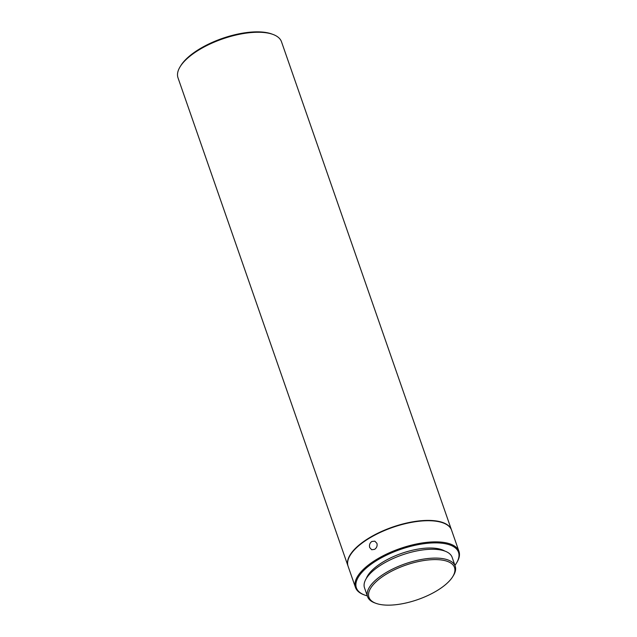 <?xml version="1.0" encoding="UTF-8"?>
<svg xmlns="http://www.w3.org/2000/svg" width="637" height="637" viewBox="0 0 637 637"><rect width="100%" height="100%" fill="white"/><g stroke="black" fill="none" stroke-linecap="round" stroke-linejoin="round"><path stroke-width="0.96" d="M355.47 587.449L348.105 566.293A54.798 22.072 -19.2 0 1 370.487 537.524A54.798 22.072 -19.2 0 1 451.601 530.247L458.966 551.403A54.798 22.072 160.8 0 0 377.852 558.681A54.798 22.072 160.8 0 0 355.47 587.449A54.798 22.072 160.8 0 0 363.95 594.783L364.746 595.077A54.065 21.777 160.8 0 0 367.302 595.874M454.929 565.361A54.065 21.777 160.8 0 0 456.442 563.148L456.88 562.423A54.798 22.072 160.8 0 0 458.966 551.403M376.921 543.353L374.835 541.163L371.857 541.474C369.771 542.995 369.062 545.033 369.715 547.581L371.697 549.739L374.604 549.365C376.738 547.86 377.502 545.853 376.921 543.353M456.442 563.148A54.065 21.777 160.8 0 0 438.447 542.939A54.065 21.777 160.8 0 0 378.466 559.453A54.065 21.777 160.8 0 0 364.746 595.077M444.793 551.053A43.834 17.661 160.8 0 0 383.944 561.46A43.834 17.661 160.8 0 0 366.363 578.364M348.049 566.134A54.798 22.072 -19.2 0 1 347.993 565.974A54.798 22.072 -19.2 0 1 370.376 537.214A54.798 22.072 -19.2 0 1 451.49 529.936A54.798 22.072 -19.2 0 1 451.545 530.095M347.993 565.974L178.002 77.818A54.798 22.072 -19.2 0 1 180.088 66.805A54.798 22.072 -19.2 0 1 200.384 49.057A54.798 22.072 -19.2 0 1 273.018 34.446A54.798 22.072 -19.2 0 1 281.498 41.779L451.49 529.936M452.78 576.581L453.448 575.49A46.397 18.688 160.8 0 0 455.208 566.166A46.397 18.688 160.8 0 0 386.532 572.329A46.397 18.688 160.8 0 0 367.589 596.678A46.397 18.688 160.8 0 0 374.763 602.897L375.957 603.335A45.299 18.25 160.8 0 0 436.011 591.255A45.299 18.25 160.8 0 0 452.78 576.581A45.299 18.25 160.8 0 0 437.707 559.652A45.299 18.25 160.8 0 0 387.447 573.491A45.299 18.25 160.8 0 0 375.957 603.335M455.208 566.166L452.135 557.327A46.397 18.688 160.8 0 0 383.458 563.49A46.397 18.688 160.8 0 0 364.507 587.84L367.589 596.678M180.088 66.805L180.757 65.722A53.699 21.634 -19.2 0 1 200.639 48.324A53.699 21.634 -19.2 0 1 271.824 34.008L273.018 34.446"/></g></svg>
